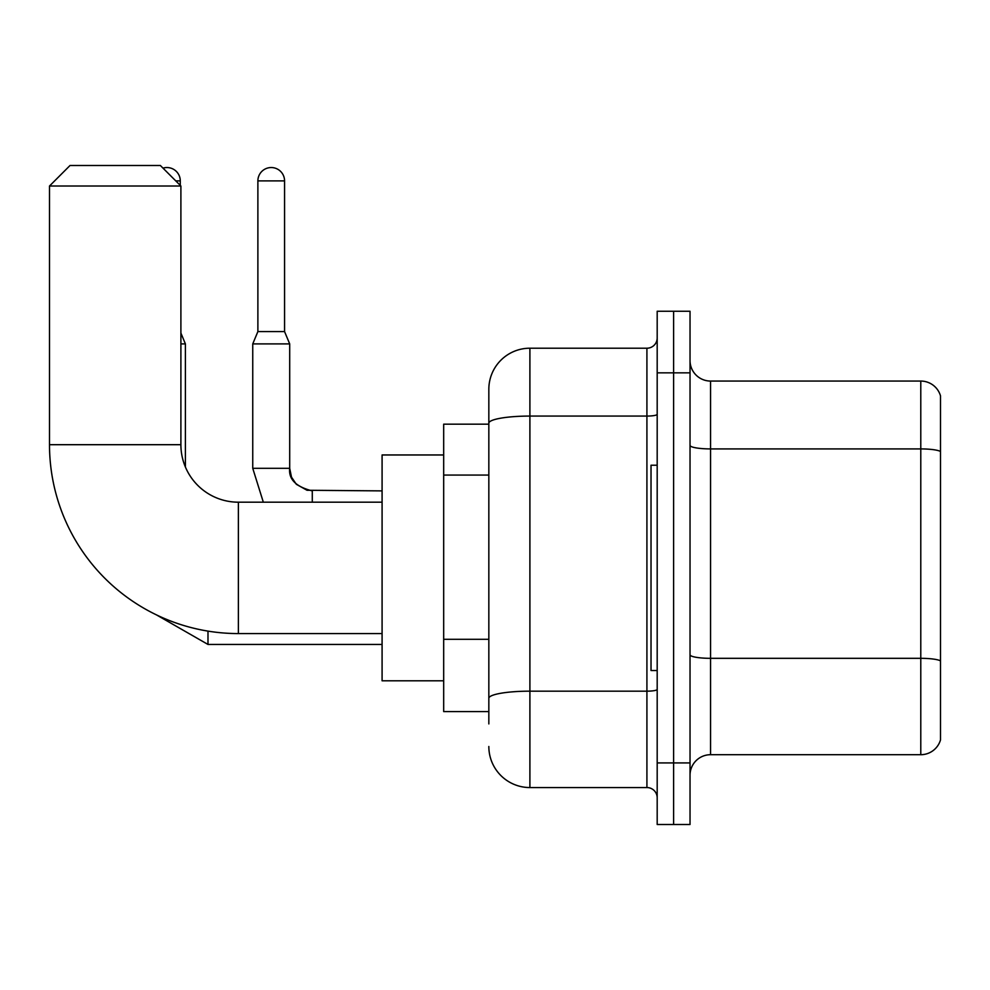 <?xml version="1.0" encoding="UTF-8"?>
<svg xmlns="http://www.w3.org/2000/svg" width="990" height="990" viewBox="0 0 990 990"><rect width="100%" height="100%" fill="white"/><g stroke="black" fill="none" stroke-linecap="round" stroke-linejoin="round"><path stroke-width="1.49" d="M488.837 723.913L488.837 423.2L488.837 424.166L443.681 424.166L443.681 711.587L488.837 711.587M657.187 762.919L657.187 824.509L673.608 824.509L673.608 762.919L673.608 824.509L690.03 824.509L690.03 762.919L673.608 762.919L673.608 372.846L673.608 762.919L657.187 762.919L657.187 372.846L673.608 372.846L673.608 311.256L673.608 372.846L690.03 372.846L690.03 762.919M690.03 372.846L690.03 311.256L657.187 311.256L657.187 372.846M657.187 414.29A10.259 1.782 0 0 1 646.916 416.072L529.898 416.072A41.06 7.128 180 0 0 488.837 423.2L488.837 389.268A41.06 41.06 0 0 1 529.898 348.208L529.898 787.557L646.916 787.557L646.916 348.208A10.259 10.259 0 0 0 657.187 337.949M529.898 348.208L646.916 348.208M488.837 705.437L488.837 698.297A41.06 7.128 180 0 1 529.898 691.168L646.916 691.168A10.259 1.782 0 0 0 657.187 689.387M488.837 389.268L488.837 411.852M657.187 797.816A10.259 10.259 0 0 0 646.916 787.557M529.898 787.557A41.06 41.06 0 0 1 488.837 746.497M690.03 775.232A20.53 20.53 0 0 1 710.56 754.702L920.787 754.702L920.787 381.063L710.56 381.063A20.53 20.53 0 0 1 690.03 360.533A20.53 20.53 0 0 0 710.56 381.063L710.56 754.702M940.5 395.839A20.53 20.53 0 0 0 920.787 381.063A20.53 20.53 0 0 1 940.5 395.839L940.5 739.926A20.53 20.53 0 0 1 920.787 754.702M940.5 451.774L940.5 660.887A20.53 3.564 180 0 0 920.787 658.325L710.56 658.325A20.53 3.564 -0 0 1 690.03 654.761M382.091 633.575L238.38 633.575A188.88 188.88 0 0 1 49.5 444.696L49.5 186.021L70.03 165.491L160.368 165.491L180.898 186.021L49.5 186.021M238.38 633.575L238.38 502.19A57.482 57.482 0 0 1 180.898 444.696L180.898 186.021M443.681 454.967L382.091 454.967L382.091 680.798L443.681 680.798M657.187 465.226L651.024 465.226L651.024 670.527L657.187 670.527M163.004 168.139A13.34 13.34 0 0 1 180.279 180.898L180.279 185.402M185.402 467.032L185.402 343.901L180.898 343.901M284.563 331.576L257.883 331.576L257.883 180.898A13.34 13.34 0 0 1 271.223 167.545A13.34 13.34 0 0 1 284.563 180.898L284.563 331.576L289.699 343.901L252.747 343.901L252.747 468.307L289.662 468.307M488.837 475.064L443.681 475.064M488.837 639.305L443.681 639.305M940.5 451.489A20.53 3.564 180 0 0 920.787 448.916L710.56 448.916A20.53 3.564 0 0 1 690.03 445.351M49.5 444.696L180.898 444.696M156.581 614.951L207.987 644.453L156.581 614.951L207.987 644.453L156.581 614.951L207.987 644.453L156.581 614.951L207.987 644.453L156.581 614.951L207.987 644.453L156.581 614.951L207.987 644.453L156.581 614.951L207.987 644.453L207.987 631.113M175.762 180.898L180.279 180.898M257.883 180.898L284.563 180.898M289.699 343.901L289.699 468.307C288.461 479.259 295.985 486.795 312.283 490.892C295.985 486.795 288.461 479.259 289.699 468.307C288.461 479.259 295.985 486.795 312.283 490.892C295.985 486.795 288.461 479.259 289.699 468.307C288.461 479.259 295.985 486.795 312.283 490.892C295.985 486.795 288.461 479.259 289.699 468.307C288.461 479.259 295.985 486.795 312.283 490.892C295.985 486.795 288.461 479.259 289.699 468.307C288.461 479.259 295.985 486.795 312.283 490.892C295.985 486.795 288.461 479.259 289.699 468.307C288.461 479.259 295.985 486.795 312.283 490.892L312.283 502.19M382.091 502.19L238.38 502.19M382.091 644.453L207.987 644.453M180.898 333.061L185.402 343.901M252.747 468.307L263.328 502.19L252.747 468.307M289.699 468.307L291.493 477.118L296.319 484.283L306.999 490.26L382.091 490.892M257.883 331.576L252.747 343.901"/></g></svg>
